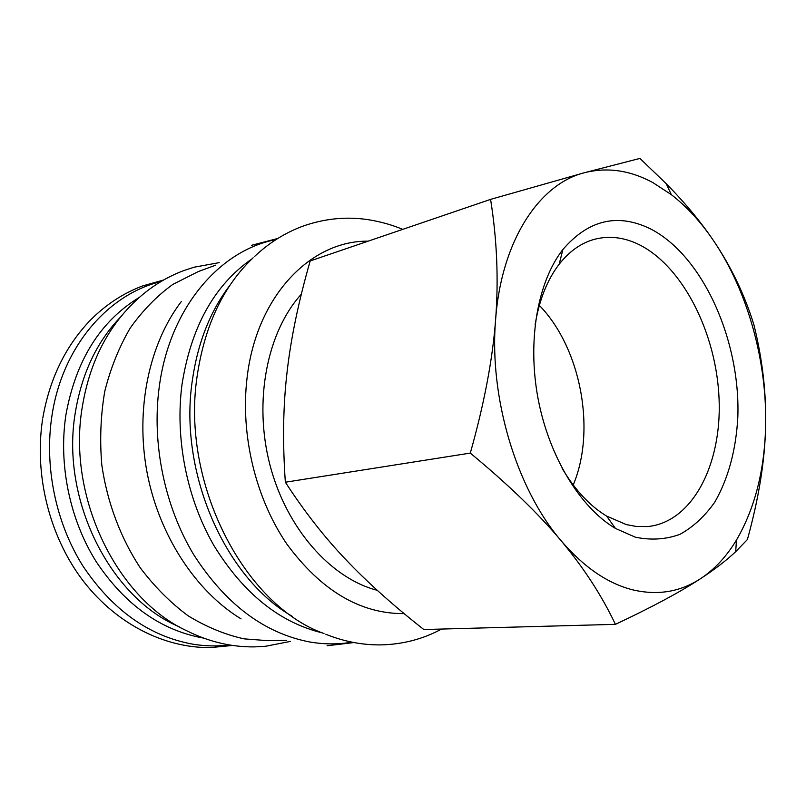 <?xml version="1.0" encoding="UTF-8"?>
<svg xmlns="http://www.w3.org/2000/svg" width="806" height="806" viewBox="0 0 806 806"><rect width="100%" height="100%" fill="white"/><g stroke="black" fill="none" stroke-linecap="round" stroke-linejoin="round"><path stroke-width="1.21" d="M253.144 257.779C223.232 286.15 204.533 325.785 197.057 376.684C180.977 483.489 244.349 605.266 323.992 633.546M219.161 262.655L194.165 267.189L183.647 270.625C162.147 278.735 143.206 291.792 126.844 309.786C103.5 335.356 88.61 367.959 82.182 407.604C67.079 497.252 117.082 599.231 187.425 631.098C209.217 641.898 231.604 647.168 254.585 646.886L265.637 646.261L290.563 641.375M276.075 239.563C219.645 250.172 169.582 307.922 159.256 386.86C151.599 443.27 164.555 506.309 193.692 554.649C225.458 604.037 264.066 633.133 309.524 641.939C324.032 644.447 338.188 644.528 351.98 642.16M215.806 265.134L198.427 271.511L172.927 284.347C156.908 295.933 142.682 310.491 130.24 328.022C119.097 347.054 110.613 368.12 104.79 391.232C100.679 415.14 99.672 439.643 101.778 464.75C107.138 502.239 120.537 537.894 140.385 567.968C154.661 586.849 170.57 602.797 188.141 615.814C206.306 626.927 224.975 634.614 244.127 638.866L268.025 640.679L286.533 640.286M181.259 301.625C149.17 343.709 135.196 409.166 147.035 472.346C159.014 535.506 195.868 591.382 241.075 618.887M160.918 281.586C108.125 294.21 62.253 346.681 51.947 415.735C44.118 466.543 55.765 522.862 82.947 566.074C112.608 610.233 149.241 636.266 192.856 644.185C205.248 646.19 217.439 646.452 229.428 644.961M639.914 158.419L584.209 172.776L490.582 199.384C497.01 239.624 498.682 279.682 495.619 319.549C488.94 397.429 516.495 488.879 561.087 540.715C583.735 567.112 607.593 583.484 632.68 589.841C657.585 595.664 680.183 591.957 700.464 578.728C714.539 569.419 726.538 556.533 736.452 540.06C754.577 508.898 764.29 471.52 765.569 427.926C766.496 394.255 762.607 359.859 753.892 324.727C744.573 294.664 731.072 266.564 713.381 240.44C700.857 221.962 686.833 206.699 671.327 194.659L652.991 182.67C630.131 170.237 607.2 166.943 584.209 172.776C539.033 184.151 501.332 241.024 495.619 319.549C492.647 359.285 484.205 403.796 470.301 453.093C508.465 484.698 538.73 513.906 561.087 540.715C583.645 567.646 601.76 595.523 615.421 624.348C652.064 607.109 680.415 591.896 700.464 578.728C714.71 569.429 726.458 560.402 735.707 551.657L747.404 539.536C758.688 498.702 764.743 461.506 765.569 427.926C767.453 362.368 747.958 291.298 713.381 240.44C700.716 221.741 684.989 202.82 666.199 183.667L639.914 158.419M615.421 624.348L423.835 629.536C392.875 605.195 366.78 581.791 345.583 559.344C324.324 537.048 304.245 511.336 285.354 482.22C282.533 442.474 283.097 405.781 287.067 372.13C290.875 338.399 298.583 301.333 310.199 260.942L490.582 199.384M535.103 324.838C539.234 299.943 547.254 279.753 559.173 264.247C569.157 251.553 580.632 243.321 593.599 239.543C608.651 235.412 623.844 237.125 639.188 244.671C683.135 266.645 716.564 333.664 719.083 399.061C721.864 464.437 692.525 522.157 647.712 526.56L636.327 526.469L626.363 524.605L606.646 516.092C589.911 505.987 575.081 490.098 562.175 468.417M539.345 305.383C580.864 347.97 596.369 430.213 573.207 485M650.684 228.975C702.872 255.875 740.442 340.243 737.843 416.793C736.069 449.798 728.423 478.18 714.912 501.926C705.008 516.092 693.382 526.882 680.042 534.297C665.927 539.476 651.016 540.433 635.309 537.169L615.472 528.444C580.29 507.689 549.027 456.67 538.065 398.617C527.134 340.565 537.683 281.667 562.88 249.528C588.511 219.716 617.779 212.855 650.684 228.975M377.268 590.324C330.913 578.426 286.473 528.605 269.919 464.861C253.336 401.136 267.118 331.881 301.343 294.19M285.354 482.22L470.301 453.093M229.932 285.284C210.124 311.197 197.551 343.245 192.191 381.44C178.72 472.9 225.368 578.315 292.356 616.378M120.678 316.909C96.851 341.623 81.708 373.621 75.26 412.914C60.5 499.629 110.19 597.861 179.093 626.705M368.151 241.165C310.975 240.44 256.399 295.782 247.079 377.812C240.208 434.646 255.643 498.602 286.996 544.262C321.352 590.758 360.403 613.88 404.149 613.628M251.986 258.877C214.416 284.931 191.093 326.833 181.995 384.573C174.902 438.464 186.831 498.592 213.862 545.44C243.291 593.347 279.511 622.514 322.511 632.942M139.367 297.384C100.276 321.161 75.774 360.373 65.891 415.019C58.385 464.508 69.719 519.356 96.075 561.5C124.819 604.591 160.354 630.06 202.659 637.929L203.606 638.09M441.567 629.063C423.079 639.067 402.95 644.347 381.167 644.891C362.418 645.122 343.961 641.566 325.775 634.251M232.531 645.445L210.678 647.581C162.822 648.205 114.039 622.353 81.477 578.648C49.045 534.741 34.265 474.563 42.537 419.674M163.628 279.994L142.501 285.969C123.026 293.354 105.596 304.809 90.212 320.345C65.437 346.268 49.619 378.87 42.778 418.153M402.708 229.378C392.139 224.884 380.503 221.63 367.798 219.615C345.814 216.371 323.962 218.628 302.26 226.395C284.72 233.005 268.821 243.029 254.555 256.479M251.583 245.296L277.798 238.465M606.646 516.092L615.472 528.444M559.173 264.247L562.88 249.528M736.452 540.06L735.707 551.657M671.327 194.659L666.199 183.667M327.085 645.747L353.985 642.553"/></g></svg>
